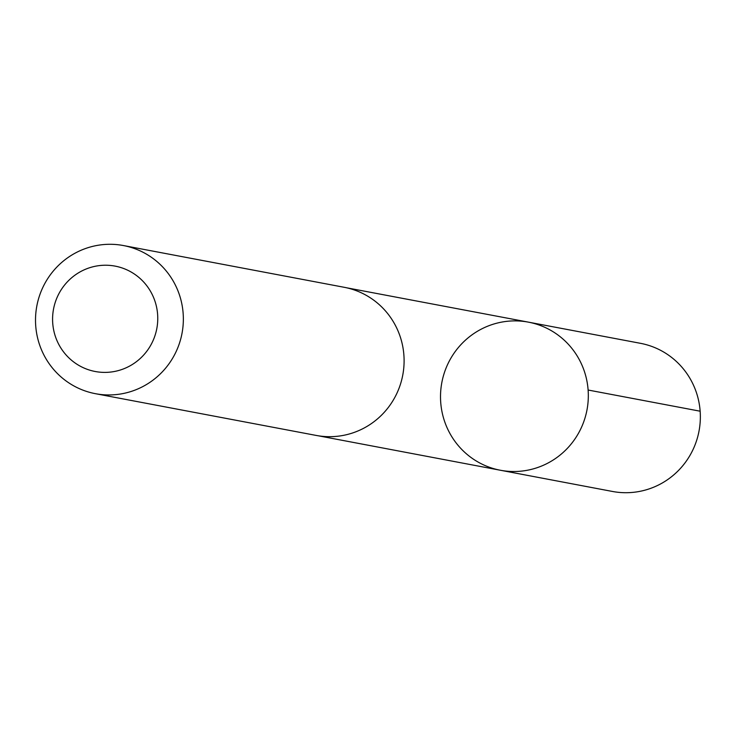 <?xml version="1.0" encoding="UTF-8"?>
<svg xmlns="http://www.w3.org/2000/svg" width="737" height="737" viewBox="0 0 737 737"><rect width="100%" height="100%" fill="white"/><g stroke="black" fill="none" stroke-linecap="round" stroke-linejoin="round"><path stroke-width="1.11" d="M465.959 453.43A75.367 73.857 100.7 0 1 447.958 363.756A75.367 73.857 100.7 0 1 528.411 322.143A75.367 73.857 100.7 0 1 586.984 409.929A75.367 73.857 100.7 0 1 500.405 470.252A75.367 73.857 100.7 0 1 465.959 453.43M612.419 491.45A75.377 73.866 -79.3 0 0 692.9 449.846A75.377 73.866 -79.3 0 0 674.899 360.144A75.377 73.866 -79.3 0 0 640.435 343.313L528.411 322.143A75.367 73.857 100.7 0 1 586.984 409.929A75.367 73.857 100.7 0 1 500.405 470.252L612.419 491.45M95.423 393.687L316.182 435.429A75.377 73.866 -79.3 0 0 396.653 393.816A75.377 73.866 -79.3 0 0 378.652 304.123A75.377 73.866 -79.3 0 0 344.188 287.292L123.438 245.55A75.377 73.866 -79.3 0 0 36.85 305.892A75.377 73.866 -79.3 0 0 95.423 393.687A75.377 73.866 -79.3 0 0 175.903 352.074A75.377 73.866 -79.3 0 0 157.893 262.372A75.377 73.866 -79.3 0 0 123.438 245.55M139.643 278.089A53.617 52.548 -79.3 0 0 53.543 309.006A53.617 52.548 -79.3 0 0 122.314 369.338A53.617 52.548 -79.3 0 0 139.643 278.089M588.117 390.03L700.15 411.209M318.421 435.816L500.405 470.252M346.418 287.752L528.411 322.143"/></g></svg>
